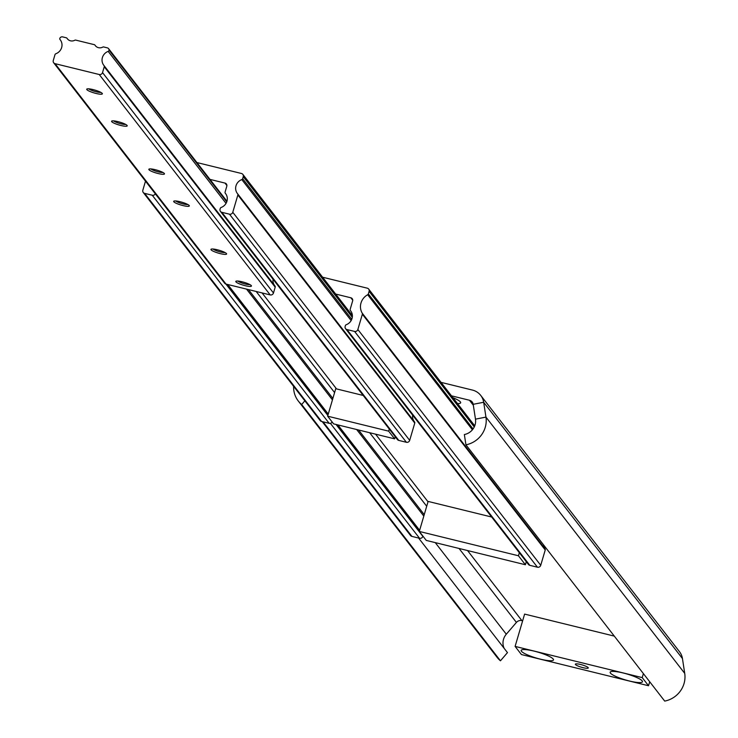 <?xml version="1.0" encoding="UTF-8"?>
<svg xmlns="http://www.w3.org/2000/svg" width="738" height="738" viewBox="0 0 738 738"><rect width="100%" height="100%" fill="white"/><g stroke="black" fill="none" stroke-linecap="round" stroke-linejoin="round"><path stroke-width="1.11" d="M465.936 444.82A24.271 23.146 -37.8 0 0 485.955 417.108L483.667 402.275A16.181 15.433 -37.8 0 0 480.733 395.42L679.504 651.7A16.181 15.433 -37.8 0 1 682.447 658.564L684.726 673.388A24.271 23.146 -37.8 0 1 664.707 701.1L465.936 444.82L464.35 434.544A13.478 12.86 -37.8 0 0 475.475 419.147L473.187 404.313A5.397 5.148 -37.8 0 0 469.442 400.245L451.49 395.836M480.733 395.42A16.181 15.433 -37.8 0 0 472.44 390.07L441.038 382.367M522.642 620.806L521.886 620.621A5.397 5.148 -37.8 0 0 516.415 622.429L506.296 634.21A13.478 12.86 -37.8 0 0 504.165 648.361M418.594 538.039L507.467 652.623L500.456 660.796L301.685 404.507L304.849 400.826M293.623 386.352A24.271 23.146 -37.8 0 0 298.281 401.002L497.061 657.29A24.271 23.146 -37.8 0 0 500.456 660.796M298.281 401.002A24.271 23.146 -37.8 0 0 301.685 404.507M457.505 403.603A16.854 3.053 -163.6 0 0 460.54 402.145A16.854 3.053 -163.6 0 0 452.929 397.69M580.575 664.477A6.743 1.227 16.4 0 1 588.287 667.982A6.743 1.227 16.4 0 1 583.057 667.678A6.743 1.227 16.4 0 1 575.354 664.172A6.743 1.227 16.4 0 1 580.575 664.477M553.214 659.052A16.854 3.053 16.4 0 1 553.38 659.292A16.854 3.053 16.4 0 1 539.948 659.043A16.854 3.053 16.4 0 1 521.434 651.257A16.854 3.053 16.4 0 1 521.6 649.938A16.854 3.053 16.4 0 1 537.698 652.078A16.854 3.053 16.4 0 1 553.214 659.052M642.198 680.897A16.854 3.053 16.4 0 1 642.355 681.128A16.854 3.053 16.4 0 1 628.933 680.879A16.854 3.053 16.4 0 1 610.418 673.093A16.854 3.053 16.4 0 1 610.575 671.774A16.854 3.053 16.4 0 1 626.682 673.914A16.854 3.053 16.4 0 1 642.198 680.897M614.302 636.11L524.617 614.099L515.106 646.405L642.217 677.604L643.388 673.619M642.217 677.604L648.527 685.74L649.708 681.755M515.106 646.405L521.415 654.551L648.527 685.74M335.661 294.056L350.845 297.783A2.694 2.574 142.2 0 1 352.635 300.947L350.172 309.333A1.347 1.282 -37.8 0 0 350.402 310.514A9.17 8.745 142.2 0 1 346.223 324.72A1.347 1.282 -37.8 0 0 345.375 325.633L345.153 326.39A2.694 2.574 -37.8 0 0 346.943 329.554L354.572 331.427A2.694 2.574 -37.8 0 0 357.856 329.508L362.358 314.213A1.347 1.282 -37.8 0 0 362.238 313.189A13.478 12.86 142.2 0 1 367.662 294.748A1.347 1.282 -37.8 0 0 368.336 293.927L369.092 291.344A2.694 2.574 -37.8 0 0 367.293 288.18L322.598 277.211M345.559 328.659L528.436 564.441A2.694 2.574 -37.8 0 0 529.819 565.336L537.439 567.208A2.694 2.574 -37.8 0 0 540.733 565.29L545.234 549.995A1.347 1.282 -37.8 0 0 545.114 548.971A13.478 12.86 142.2 0 1 543.555 544.893M322.202 421.619L410.531 535.511A2.694 2.574 -37.8 0 0 411.915 536.397L419.544 538.27A2.694 2.574 -37.8 0 0 422.837 536.351L422.911 536.102M526.295 561.692L525.401 564.745L426.25 540.41L419.295 531.443L428.123 501.425L491.646 517.015M525.401 564.745L518.445 555.769L419.295 531.443M519.34 552.716L518.445 555.769M209.998 179.399L225.007 183.089A2.694 2.574 142.2 0 1 226.797 186.253L225.081 192.092A1.347 1.282 -37.8 0 0 225.321 193.273A9.17 8.745 142.2 0 1 221.132 207.479A1.347 1.282 -37.8 0 0 220.284 208.393L220.062 209.149A2.694 2.574 -37.8 0 0 221.852 212.313L229.481 214.186A2.694 2.574 -37.8 0 0 232.774 212.267L237.857 194.98A1.347 1.282 -37.8 0 0 237.654 193.836A9.17 8.745 142.2 0 1 241.806 179.592A1.347 1.282 -37.8 0 0 242.654 178.679L243.254 176.65A2.694 2.574 -37.8 0 0 241.455 173.485L196.935 162.554M145.497 181.161L142.84 190.201A2.694 2.574 -37.8 0 0 144.63 193.365L152.259 195.238A2.694 2.574 -37.8 0 0 155.331 193.836M143.246 192.47L320.163 420.568A2.694 2.574 -37.8 0 0 321.537 421.453L329.166 423.326A2.694 2.574 -37.8 0 0 332.183 422.035M414.083 421.315A9.17 8.745 142.2 0 1 412.634 415.143M237.654 193.836A1.347 1.282 -37.8 0 0 237.618 193.799L414.562 421.933A1.347 1.282 -37.8 0 0 414.535 421.887L237.682 193.882M220.468 211.428L397.385 439.516A2.694 2.574 -37.8 0 0 398.76 440.411L406.389 442.283A2.694 2.574 -37.8 0 0 409.682 440.355L414.774 423.068A1.347 1.282 -37.8 0 0 414.562 421.933M394.627 438.842L388.658 431.158L327.644 416.186L333.604 423.87L394.627 438.842L395.236 436.758M388.658 431.158L389.277 429.064M363.207 395.457L335.725 388.714L327.644 416.186M217.276 249.758A8.155 1.476 -163.6 0 0 211.16 249.167A8.155 1.476 -163.6 0 0 220.284 253.632A8.155 1.476 -163.6 0 0 226.548 253.697A8.155 1.476 -163.6 0 0 217.276 249.758M213.024 249.02A6.743 1.227 -163.6 0 0 220.413 251.962A6.743 1.227 -163.6 0 0 225.062 252.562M242.119 281.796A8.155 1.476 -163.6 0 0 236.012 281.206A8.155 1.476 -163.6 0 0 245.127 285.671A8.155 1.476 -163.6 0 0 251.39 285.735A8.155 1.476 -163.6 0 0 242.119 281.796M237.876 281.049A6.743 1.227 -163.6 0 0 245.265 284.001A6.743 1.227 -163.6 0 0 249.914 284.591M155.155 169.666A8.155 1.476 -163.6 0 0 149.048 169.085A8.155 1.476 -163.6 0 0 158.163 173.541A8.155 1.476 -163.6 0 0 164.426 173.605A8.155 1.476 -163.6 0 0 155.155 169.666M150.912 168.928A6.743 1.227 -163.6 0 0 158.292 171.871A6.743 1.227 -163.6 0 0 162.95 172.471M180.007 201.705A8.155 1.476 -163.6 0 0 173.891 201.114A8.155 1.476 -163.6 0 0 183.015 205.579A8.155 1.476 -163.6 0 0 189.279 205.644A8.155 1.476 -163.6 0 0 180.007 201.705M175.755 200.967A6.743 1.227 -163.6 0 0 183.144 203.909A6.743 1.227 -163.6 0 0 187.793 204.509M93.043 89.575A8.155 1.476 -163.6 0 0 86.927 88.994A8.155 1.476 -163.6 0 0 96.051 93.458A8.155 1.476 -163.6 0 0 102.314 93.523A8.155 1.476 -163.6 0 0 93.043 89.575M88.791 88.837A6.743 1.227 -163.6 0 0 96.18 91.78A6.743 1.227 -163.6 0 0 100.829 92.379M117.886 121.613A8.155 1.476 -163.6 0 0 111.779 121.032A8.155 1.476 -163.6 0 0 120.894 125.488A8.155 1.476 -163.6 0 0 127.157 125.552A8.155 1.476 -163.6 0 0 117.886 121.613M113.634 120.875A6.743 1.227 -163.6 0 0 121.023 123.818A6.743 1.227 -163.6 0 0 125.681 124.418M102.776 47.103A6.07 5.784 142.2 0 1 95.017 45.203A1.347 1.282 -37.8 0 0 94.252 44.649L75.774 40.12A1.347 1.282 -37.8 0 0 74.815 40.239A6.07 5.784 142.2 0 1 67.047 38.339A1.347 1.282 -37.8 0 0 66.282 37.786L62.675 36.9A2.426 2.315 -37.8 0 0 59.935 38.099A1.347 1.282 -37.8 0 0 60.046 39.566A9.17 8.745 142.2 0 1 55.848 53.754A1.347 1.282 -37.8 0 0 54.99 54.658L53.274 60.507A2.694 2.574 -37.8 0 0 55.064 63.671L99.233 74.51A2.694 2.574 -37.8 0 0 102.527 72.592L104.252 66.752A1.347 1.282 -37.8 0 0 104.012 65.571A9.17 8.745 142.2 0 1 108.163 51.374A1.347 1.282 -37.8 0 0 109.058 50.156A2.426 2.315 -37.8 0 0 107.351 47.869L103.735 46.974A1.347 1.282 -37.8 0 0 102.776 47.103M274.508 285.394A9.17 8.745 142.2 0 1 273.06 279.222M53.68 62.785L224.629 283.189A2.694 2.574 -37.8 0 0 226.012 284.075L270.182 294.914A2.694 2.574 -37.8 0 0 273.475 292.995L275.191 287.156A1.347 1.282 -37.8 0 0 274.96 285.975L104.076 65.654M473.187 404.313L483.667 402.275L682.447 658.564M475.475 419.147L485.955 417.108L684.726 673.388M506.296 634.21L435.254 542.624M521.886 620.621L467.532 550.539M516.415 622.429L459.045 548.463M473.335 405.263L469.442 400.245M474.257 426.942L369.092 291.344M473.058 428.944L368.336 293.927M472.403 429.784L367.662 294.748M545.114 548.971L362.238 313.189M545.234 549.995L362.358 314.213M540.733 565.29L357.856 329.508M537.439 567.208L354.572 331.427M529.819 565.336L346.943 329.554M350.836 311.067L350.402 310.514M352.746 300.228L350.845 297.783M428.022 501.785L375.577 434.175M426.702 506.25L369.673 432.726M424.239 514.635L358.594 430.005M423.806 516.093L356.666 429.534M419.627 530.299L337.893 424.922L419.627 530.299M419.442 530.936L337.063 424.719M422.837 536.351L336.058 424.47M419.544 538.27L330.393 423.335M411.915 536.397L323.05 421.832M226.907 185.533L225.007 183.089M336.528 388.908L262.082 292.931M334.591 392.579L256.178 291.482M332.875 398.419L248.457 289.582M332.441 399.876L246.529 289.111M328.262 414.083L227.756 284.508L328.262 414.083M328.078 414.719L226.926 284.296M327.856 415.476L225.929 284.056M329.166 423.326L152.259 195.238M321.537 421.453L144.63 193.365M352.303 317.257L243.254 176.65M351.749 319.333L242.654 178.679M351.15 320.569L241.806 179.592M414.774 423.068L237.857 194.98M409.682 440.355L232.774 212.267M406.389 442.283L229.481 214.186M398.76 440.411L221.852 212.313M225.745 193.836L225.321 193.273M226.741 201.88L109.058 50.156M226.04 203.365L108.163 51.374M275.191 287.156L104.252 66.752M273.475 292.995L102.527 72.592M270.182 294.914L99.233 74.51M226.012 284.075L55.064 63.671M60.442 40.073L60.046 39.566M67.748 39.234L67.047 38.339M95.709 46.097L95.017 45.203M474.737 425.817L368.677 289.075M350.854 311.095L350.375 310.477M352.386 315.615L242.839 174.38M225.763 193.854L225.284 193.236M226.944 201.262L108.597 48.671M274.988 286.012L104.04 65.608M60.451 40.092L60.018 39.529M67.785 39.28L66.973 38.228M95.755 46.143L94.944 45.092"/></g></svg>
